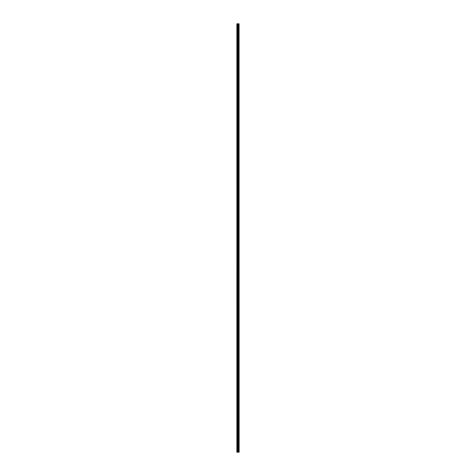 <?xml version="1.0" encoding="UTF-8"?>
<svg xmlns="http://www.w3.org/2000/svg" width="476" height="476" viewBox="0 0 476 476"><rect width="100%" height="100%" fill="white"/><g stroke="black" fill="none" stroke-linecap="round" stroke-linejoin="round"><path stroke-width="0.71" d="M239.065 23.8L239.125 452.2L239.065 23.8L236.875 23.8L236.875 452.2L236.983 23.8M236.983 452.2L239.065 452.2M238.411 452.2L238.411 23.8M238.363 452.2L238.363 23.8M239.029 452.2L239.029 23.8M238.845 452.2L238.845 23.8M238.785 452.2L238.785 23.8M238.643 452.2L238.643 23.8M238.583 452.2L238.583 23.8M238.19 452.2L238.19 23.8M238.048 452.2L238.048 23.8M237.982 452.2L237.982 23.8M237.839 452.2L237.839 23.8M237.459 452.2L237.459 23.8M237.387 452.2L237.387 23.8"/></g></svg>
